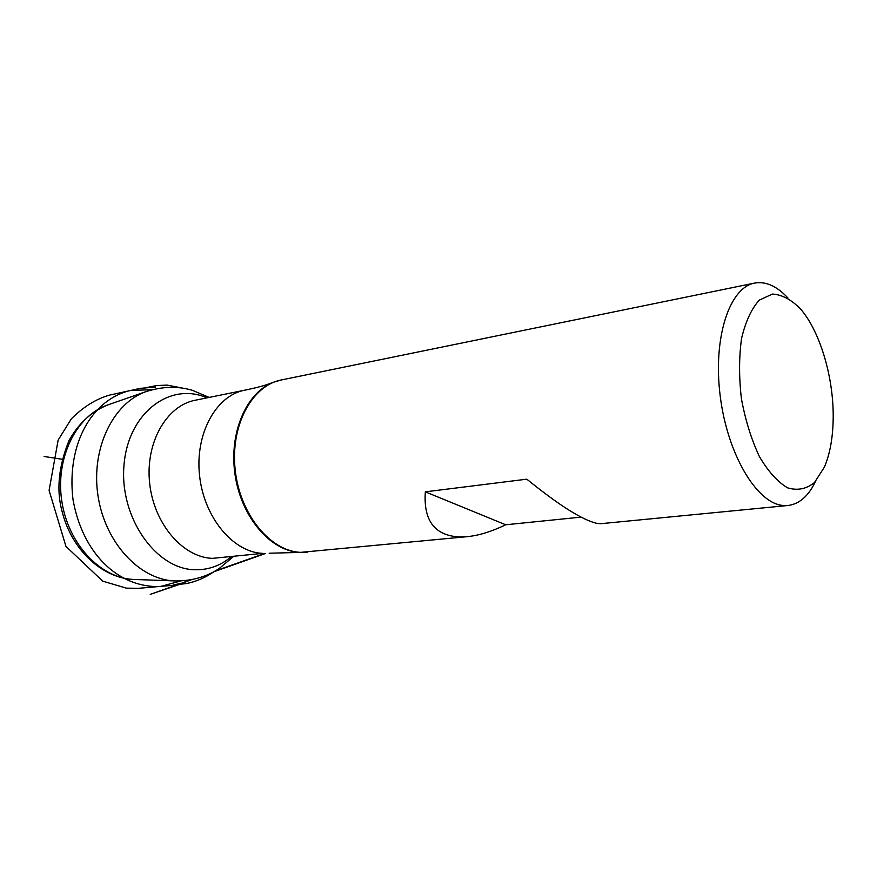<?xml version="1.0" encoding="UTF-8"?>
<svg xmlns="http://www.w3.org/2000/svg" width="877" height="877" viewBox="0 0 877 877"><rect width="100%" height="100%" fill="white"/><g stroke="black" fill="none" stroke-linecap="round" stroke-linejoin="round"><path stroke-width="1.32" d="M135.014 579.489L133.447 579.434C100.504 578.184 68.132 544.058 61.796 501.085C55.196 458.156 76.091 416.016 107.213 405.119L108.693 404.604M581.023 517.123L505.711 524.775C491.8 531.506 479.039 535.463 467.441 536.647L459.066 536.921C434.586 535.463 423.339 520.434 425.334 491.844L526.803 479.171C559.449 505.612 582.942 520.368 597.281 523.448L601.074 523.668L788.039 505.492L782.448 505.404C756.325 502.795 727.197 453.562 720.16 395.637C712.848 337.722 729.5 287.481 754.571 283.096C765.785 281.133 776.901 286.099 787.908 297.983M815.522 481.451C808.495 496.042 799.331 504.056 788.039 505.492M833.139 420.96C832.646 439.125 829.73 454.505 824.402 467.101L814.514 482.514C806.391 489.07 797.401 490.835 787.524 487.809C777.515 481.846 768.12 471.377 759.318 456.424C751.337 439.311 745.373 420.094 741.416 398.794C738.927 377.263 738.971 357.147 741.558 338.445C745.571 321.563 751.468 308.792 759.274 300.142L772.407 294.058C781.933 294.584 791.339 299.594 800.613 309.077C820.697 332.175 834.367 380.015 833.139 420.96M425.334 491.844L505.711 524.775M181.046 580.914L160.239 586.56C117.869 587.952 82.317 552.894 72.988 499.473C66.246 442.414 93.072 398.925 130.695 390.429L152.258 389.695M212.431 558.364L262.683 553.376C233.216 552.324 203.979 517.529 199.572 475.652C194.858 433.786 216.038 395.571 244.639 390.21L195.165 400.252C166.487 405.645 145.154 442.808 149.66 483.315C153.87 523.843 182.92 557.432 212.431 558.364M175.871 580.958L174.348 580.903C139.498 579.598 104.878 542.457 97.983 495.637C90.791 448.86 112.947 403.19 145.867 391.679L147.281 391.186M230.881 557.016C220.237 565.829 208.222 570.072 194.837 569.743C155.854 569.272 119.272 517.309 123.997 465.128C128.042 412.837 170.248 381.495 206.928 397.862M303.672 552.422L299.243 552.346C270.291 550.8 241.296 517.046 235.091 475.005C228.645 432.997 246.426 392.205 273.635 382.197L277.845 380.826M467.441 536.647L300.636 552.367C270.324 551.238 239.958 514.448 235.211 470.127C230.147 425.827 251.831 385.518 281.243 379.982L273.635 382.197C266.257 384.773 263.484 386.297 244.639 390.21M186.373 388.829L167.079 385.113L156.654 385.551L144.157 388.051L155.624 386.998L140.309 388.358L109.504 395.121C95.988 398.98 83.26 406.906 71.311 418.888L58.134 440.111L49.09 490.451L65.961 546.404L102.686 581.144L126.387 588.149L138.577 588.314L174.041 585.211C175.334 585.693 180.377 583.994 189.169 580.125M215.303 570.905L264.843 553.442M265.654 553.431L213.549 571.881M191.372 579.752L150.252 594.398L185.047 582.503L173.778 584.871L185.913 583.654C196.031 581.703 205.35 577.724 213.867 571.716M62.059 459.252C30.991 454.472 45.714 456.742 62.048 459.263M133.447 579.434L175.784 580.958C192.37 580.892 206.819 576.748 219.129 568.548L233.161 556.785M107.213 405.119L145.867 391.679C162.179 386.406 177.658 385.946 192.304 390.298L209.175 397.413M134.499 579.478C102.466 578.645 71.662 549.967 62.157 511.675C56.205 490.462 58.485 466.772 68.987 440.627C78.722 423.109 91.932 411.105 108.616 404.626M269.184 553.223L307.169 552.225M754.571 283.096L281.243 379.982"/></g></svg>

